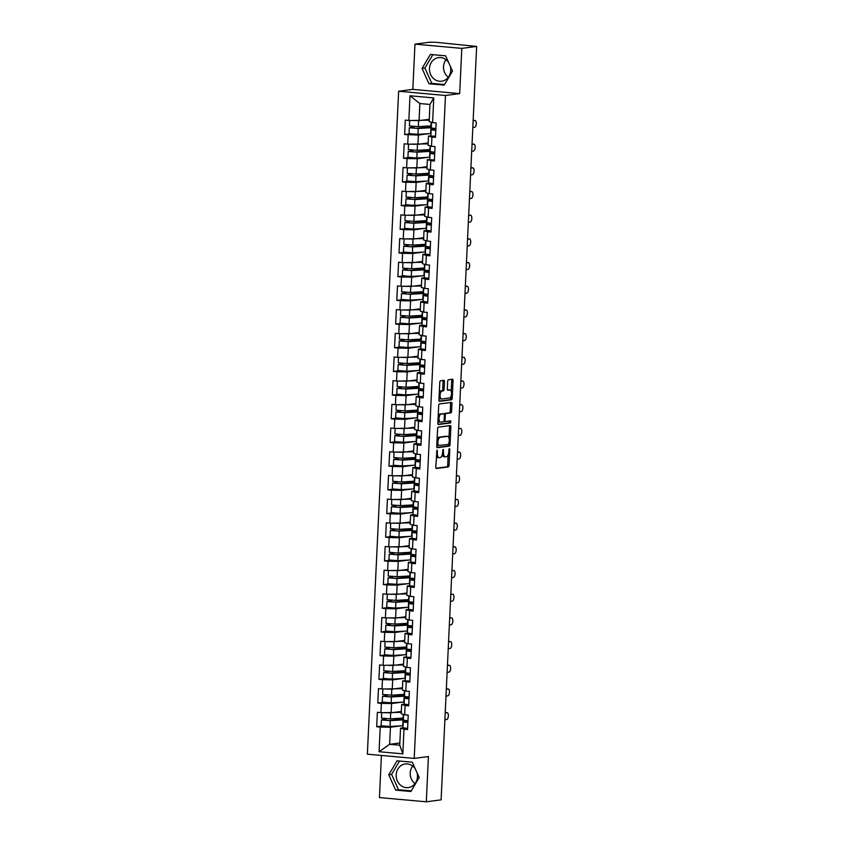 <?xml version="1.0" encoding="UTF-8"?>
<svg xmlns="http://www.w3.org/2000/svg" width="844" height="844" viewBox="0 0 844 844"><rect width="100%" height="100%" fill="white"/><g stroke="black" fill="none" stroke-linecap="round" stroke-linejoin="round"><path stroke-width="1.27" d="M437.034 450.147L435.778 467.08A1.498 0.654 95.2 0 0 436.306 468.494A1.498 0.654 95.2 0 0 436.369 468.483L448.322 466.922A1.498 0.654 95.2 0 0 449.061 465.35L449.799 449.514L449.388 448.533L448.871 449.63L448.776 451.688A4.79 2.099 95.2 0 1 446.434 456.731L445.432 456.857A4.79 2.099 95.2 0 1 445.231 456.868A4.79 2.099 95.2 0 1 443.533 452.373L443.216 449.335L442.604 452.489A4.79 2.099 95.2 0 1 440.251 457.543L439.26 457.67A4.79 2.099 95.2 0 1 439.049 457.67A4.79 2.099 95.2 0 1 437.361 453.175L437.034 450.147M448.312 77.3A11.9 10.645 82.6 0 1 443.543 66.613A11.9 10.645 82.6 0 1 446.012 59.692M448.554 62.403A11.9 10.645 -97.4 0 0 438.585 57.614A11.9 10.645 -97.4 0 0 429.469 68.459A11.9 10.645 -97.4 0 0 441.665 81.214A11.9 10.645 -97.4 0 0 450.78 70.379A11.9 10.645 -97.4 0 0 450.369 66.433M414.995 783.654A11.9 10.645 82.6 0 1 410.226 772.977A11.9 10.645 82.6 0 1 412.695 766.057M417.063 772.798A11.9 10.645 82.6 0 1 417.463 776.744A11.9 10.645 82.6 0 1 408.359 787.579A11.9 10.645 82.6 0 1 396.163 774.813A11.9 10.645 82.6 0 1 405.268 763.978A11.9 10.645 82.6 0 1 415.248 768.768M444.45 381.741A1.498 0.654 95.2 0 0 443.923 380.338A1.498 0.654 95.2 0 0 443.86 380.338L440.505 380.781A1.498 0.654 95.2 0 0 439.777 382.353L438.943 399.94A1.498 0.654 95.2 0 0 439.471 401.343A1.498 0.654 95.2 0 0 439.534 401.343L451.487 399.782A1.498 0.654 95.2 0 0 452.226 398.21L453.049 380.623A1.498 0.654 95.2 0 0 452.521 379.209A1.498 0.654 95.2 0 0 452.458 379.22L448.407 379.747A1.498 0.654 95.2 0 0 447.679 381.319L447.32 388.852A1.498 0.654 95.2 0 0 447.847 390.255A1.498 0.654 95.2 0 0 447.911 390.255L449.926 389.991A4.009 1.751 95.2 0 1 450.095 389.991A4.009 1.751 95.2 0 1 451.498 393.937A4.009 1.751 95.2 0 1 449.546 397.967L441.676 398.99A4.009 1.751 95.2 0 1 441.507 398.99A4.009 1.751 95.2 0 1 440.104 395.045A4.009 1.751 95.2 0 1 442.056 391.015L443.364 390.846A1.498 0.654 95.2 0 0 444.102 389.274L444.45 381.741L443.089 381.615A1.498 0.654 95.2 0 0 442.878 380.465M459.685 93.621L461.816 48.372L476.638 46.431L441.106 799.859L426.294 801.8L428.425 756.551L414.214 758.408L445.484 95.477L459.685 93.621L412.832 89.38L398.632 91.236L445.484 95.477M438.321 427.127A1.498 0.654 95.2 0 0 437.593 428.71L436.759 446.297A1.498 0.654 95.2 0 0 437.287 447.7A1.498 0.654 95.2 0 0 437.35 447.7L449.303 446.138A1.498 0.654 95.2 0 0 450.042 444.556L450.865 426.969A1.498 0.654 95.2 0 0 450.337 425.566A1.498 0.654 95.2 0 0 450.274 425.566L438.321 427.127M437.857 423.118L438.68 405.531A1.498 0.654 95.2 0 1 439.418 403.949L451.371 402.388A1.498 0.654 95.2 0 1 451.434 402.388A1.498 0.654 95.2 0 1 451.962 403.791L451.603 411.323A1.498 0.654 95.2 0 1 450.875 412.895L446.022 413.528A1.498 0.654 95.2 0 0 445.294 415.111L445.052 420.101A1.498 0.654 95.2 0 0 445.579 421.504A1.498 0.654 95.2 0 0 445.653 421.504L450.738 420.85L450.601 422.928L438.447 424.521A1.498 0.654 95.2 0 1 438.384 424.521A1.498 0.654 95.2 0 1 437.857 423.118M398.632 91.236L367.362 754.177L414.214 758.408M409.751 133.88L404.614 134.555L418.371 135.051L429.079 133.647M404.614 134.555L405.289 120.133L408.844 120.449L410.005 95.773L433.774 97.925L432.613 122.602L436.158 122.918L435.483 137.34L431.928 137.023L431.495 146.286L435.04 146.603L434.365 161.035L430.809 160.708L430.377 169.971L433.932 170.288L433.246 184.72L429.702 184.393L429.258 193.656L432.814 193.983L432.128 208.405L428.583 208.088L428.14 217.341L431.695 217.668L431.01 232.089L427.465 231.773L427.022 241.036L430.577 241.352L429.891 255.774L426.347 255.458L425.903 264.721L429.459 265.037L428.784 279.469L425.228 279.142L424.796 288.405L428.341 288.732L427.665 303.154L424.11 302.827L423.677 312.09L427.222 312.417L426.547 326.839L422.992 326.522L422.559 335.785L426.104 336.102L425.429 350.524L421.873 350.207L421.441 359.47L424.996 359.787L424.31 374.208L420.755 373.892L420.323 383.155L423.878 383.471L423.192 397.904L419.647 397.577L419.204 406.84L422.76 407.167L422.074 421.589L418.529 421.272L418.086 430.524L421.641 430.851L420.956 445.273L417.411 444.957L416.968 454.22L420.523 454.536L419.848 468.958L416.292 468.642L415.86 477.904L419.405 478.221L418.729 492.653L415.174 492.326L414.742 501.589L418.286 501.916L417.611 516.338L414.056 516.011L413.623 525.274L417.168 525.601L416.493 540.023L412.938 539.706L412.505 548.969L416.06 549.286L415.375 563.708L411.819 563.391L411.387 572.654L414.942 572.971L414.256 587.392L410.712 587.076L410.268 596.339L413.824 596.655L413.138 611.088L409.593 610.761L409.15 620.024L412.705 620.351L412.02 634.772L408.475 634.456L408.032 643.708L411.587 644.035L410.901 658.457L407.357 658.141L406.913 667.404L410.469 667.72L409.794 682.142L406.238 681.825L405.806 691.088L409.351 691.405L408.675 705.837L405.12 705.51L404.687 714.773L408.232 715.1L407.557 729.522L404.002 729.195L402.841 753.871L379.072 751.73L380.233 727.053L390.445 727.233L401.153 725.829M381.826 726.062L376.688 726.737L380.233 727.053M376.688 726.737L377.363 712.304L380.918 712.631L381.351 703.369L391.563 703.537L402.272 702.145M382.933 702.377L377.806 703.041L381.351 703.369M377.806 703.041L378.481 688.62L382.037 688.936L382.469 679.673L392.682 679.853L403.379 678.449M384.052 678.681L378.914 679.357L382.469 679.673M378.914 679.357L379.6 664.935L383.155 665.251L383.587 655.988L393.8 656.168L404.498 654.765M385.17 654.997L380.032 655.672L383.587 655.988M380.032 655.672L380.718 641.25L384.263 641.567L384.706 632.304L394.918 632.483L405.616 631.08M386.288 631.312L381.15 631.987L384.706 632.304M381.15 631.987L381.836 617.555L385.381 617.882L385.824 608.619L396.036 608.788L406.734 607.395M387.407 607.627L382.269 608.292L385.824 608.619M382.269 608.292L382.954 593.87L386.499 594.197L386.942 584.934L397.155 585.103L407.852 583.71M388.525 583.942L383.387 584.607L386.942 584.934M383.387 584.607L384.062 570.185L387.618 570.502L388.061 561.239L398.262 561.418L408.971 560.015M389.643 560.247L384.505 560.922L388.061 561.239M384.505 560.922L385.18 546.501L388.736 546.817L389.168 537.554L399.381 537.733L410.089 536.33M390.761 536.562L385.624 537.238L389.168 537.554M385.624 537.238L386.299 522.805L389.854 523.132L390.287 513.869L400.499 514.049L411.207 512.646M391.88 512.878L386.742 513.553L390.287 513.869M386.742 513.553L387.417 499.12L390.972 499.448L391.405 490.185L401.617 490.353L412.315 488.961M392.987 489.193L387.86 489.858L391.405 490.185M387.86 489.858L388.535 475.436L392.091 475.752L392.523 466.489L402.736 466.669L413.433 465.266M394.106 465.498L388.968 466.173L392.523 466.489M388.968 466.173L389.654 451.751L393.209 452.067L393.642 442.805L403.854 442.984L414.552 441.581M395.224 441.813L390.086 442.488L393.642 442.805M390.086 442.488L390.772 428.066L394.317 428.383L394.76 419.12L404.972 419.299L415.67 417.896M396.342 418.128L391.205 418.803L394.76 419.12M391.205 418.803L391.89 404.371L395.435 404.698L395.878 395.435L406.091 395.604L416.788 394.211M397.461 394.443L392.323 395.108L395.878 395.435M392.323 395.108L393.009 380.686L396.553 381.013L396.996 371.75L407.209 371.919L417.907 370.527M398.579 370.759L393.441 371.423L396.996 371.75M393.441 371.423L394.116 357.001L397.672 357.318L398.104 348.055L408.317 348.234L419.025 346.831M399.697 347.063L394.559 347.739L398.104 348.055M394.559 347.739L395.235 333.317L398.79 333.633L399.223 324.37L409.435 324.55L420.143 323.147M400.816 323.379L395.678 324.054L399.223 324.37M395.678 324.054L396.353 309.621L399.908 309.948L400.341 300.686L410.553 300.865L421.262 299.462M401.923 299.694L396.796 300.369L400.341 300.686M396.796 300.369L397.471 285.937L401.027 286.264L401.459 277.001L411.672 277.17L422.369 275.777M403.042 276.009L397.904 276.674L401.459 277.001M397.904 276.674L398.59 262.252L402.145 262.568L402.577 253.305L412.79 253.485L423.488 252.082M404.16 252.314L399.022 252.989L402.577 253.305M399.022 252.989L399.708 238.567L403.253 238.884L403.696 229.621L413.908 229.8L424.606 228.397M405.278 228.629L400.14 229.304L403.696 229.621M400.14 229.304L400.826 214.882L404.371 215.199L404.814 205.936L415.026 206.115L425.724 204.712M406.397 204.944L401.259 205.619L404.814 205.936M401.259 205.619L401.944 191.187L405.489 191.514L405.932 182.251L416.145 182.42L426.842 181.027M407.515 181.26L402.377 181.924L405.932 182.251M402.377 181.924L403.052 167.502L406.608 167.829L407.04 158.566L417.252 158.735L427.961 157.343M408.633 157.575L403.495 158.239L407.04 158.566M403.495 158.239L404.171 143.818L407.726 144.134L408.158 134.871M435.536 136.253L428.478 135.958L431.928 137.023M431.495 146.286L428.045 145.221L428.478 135.958M418.371 135.051L417.938 144.313L428.151 142.974M407.726 144.134L417.938 144.313M434.417 159.949L427.37 159.653L430.809 160.708M430.377 169.971L426.927 168.916L427.37 159.653M417.252 158.735L416.82 167.998L427.032 166.669M406.608 167.829L416.82 167.998M428.689 183.021L426.252 183.338L429.702 184.393M429.258 193.656L425.809 192.601L426.252 183.338M416.145 182.42L415.702 191.683L425.914 190.354M405.489 191.514L415.702 191.683M427.581 206.706L425.133 207.023L428.583 208.088M428.14 217.341L424.69 216.286L425.133 207.023M415.026 206.115L414.583 215.378L424.796 214.038M404.371 215.199L414.583 215.378M426.463 230.391L424.015 230.707L427.465 231.773M427.022 241.036L423.582 239.97L424.015 230.707M413.908 229.8L413.465 239.063L423.688 237.723M403.253 238.884L413.465 239.063M425.344 254.076L422.897 254.403L426.347 255.458M425.903 264.721L422.464 263.666L422.897 254.403M412.79 253.485L412.357 262.748L422.57 261.408M402.145 262.568L412.357 262.748M424.226 277.771L421.778 278.087L425.228 279.142M424.796 288.405L421.346 287.35L421.778 278.087M411.672 277.17L411.239 286.433L421.451 285.103M401.027 286.264L411.239 286.433M423.108 301.456L420.66 301.772L424.11 302.827M423.677 312.09L420.228 311.035L420.66 301.772M410.553 300.865L410.121 310.117L420.333 308.788M399.908 309.948L410.121 310.117M421.989 325.14L419.542 325.457L422.992 326.522M422.559 335.785L419.109 334.72L419.542 325.457M409.435 324.55L409.002 333.813L419.215 332.473M398.79 333.633L409.002 333.813M420.871 348.825L418.434 349.142L421.873 350.207M421.441 359.47L417.991 358.405L418.434 349.142M408.317 348.234L407.884 357.497L418.096 356.157M397.672 357.318L407.884 357.497M419.753 372.51L417.316 372.837L420.755 373.892M420.323 383.155L416.873 382.1L417.316 372.837M407.209 371.919L406.766 381.182L416.978 379.853M396.553 381.013L406.766 381.182M418.645 396.205L416.197 396.522L419.647 397.577M419.204 406.84L415.754 405.785L416.197 396.522M406.091 395.604L405.647 404.867L415.86 403.537M395.435 404.698L405.647 404.867M417.527 419.89L415.079 420.207L418.529 421.272M418.086 430.524L414.636 429.469L415.079 420.207M404.972 419.299L404.529 428.562L414.752 427.222M394.317 428.383L404.529 428.562M416.408 443.575L413.961 443.891L417.411 444.957M416.968 454.22L413.528 453.154L413.961 443.891M403.854 442.984L403.411 452.247L413.634 450.907M393.209 452.067L403.411 452.247M415.29 467.259L412.843 467.587L416.292 468.642M415.86 477.904L412.41 476.849L412.843 467.587M402.736 466.669L402.303 475.932L412.516 474.592M392.091 475.752L402.303 475.932M414.172 490.955L411.724 491.271L415.174 492.326M414.742 501.589L411.292 500.534L411.724 491.271M401.617 490.353L401.185 499.616L411.397 498.287M390.972 499.448L401.185 499.616M413.054 514.64L410.606 514.956L414.056 516.011M413.623 525.274L410.173 524.219L410.606 514.956M400.499 514.049L400.067 523.301L410.279 521.972M389.854 523.132L400.067 523.301M411.935 538.324L409.488 538.641L412.938 539.706M412.505 548.969L409.055 547.904L409.488 538.641M399.381 537.733L398.948 546.996L409.161 545.657M388.736 546.817L398.948 546.996M410.817 562.009L408.38 562.326L411.819 563.391M411.387 572.654L407.937 571.588L408.38 562.326M398.262 561.418L397.83 570.681L408.042 569.341M387.618 570.502L397.83 570.681M409.699 585.694L407.262 586.021L410.712 587.076M410.268 596.339L406.819 595.284L407.262 586.021M397.155 585.103L396.712 594.366L406.924 593.037M386.499 594.197L396.712 594.366M408.591 609.389L406.143 609.706L409.593 610.761M409.15 620.024L405.7 618.969L406.143 609.706M396.036 608.788L395.593 618.051L405.806 616.721M385.381 617.882L395.593 618.051M407.473 633.074L405.025 633.39L408.475 634.456M408.032 643.708L404.592 642.653L405.025 633.39M394.918 632.483L394.475 641.746L404.698 640.406M384.263 641.567L394.475 641.746M410.954 657.37L403.907 657.075L407.357 658.141M406.913 667.404L403.474 666.338L403.907 657.075M393.8 656.168L393.367 665.431L403.58 664.091M383.155 665.251L393.367 665.431M409.836 681.055L402.788 680.77L406.238 681.825M405.806 691.088L402.356 690.033L402.788 680.77M392.682 679.853L392.249 689.115L402.461 687.776M382.037 688.936L392.249 689.115M404.118 704.139L401.67 704.455L405.12 705.51M404.687 714.773L401.238 713.718L401.67 704.455M391.563 703.537L391.131 712.8L401.343 711.471M380.918 712.631L391.131 712.8M402.999 727.823L400.552 728.14L404.002 729.195M390.445 727.233L389.643 744.313L399.75 745.22L400.552 728.14M399.856 742.973L389.643 744.313L379.072 751.73M399.75 745.22L402.841 753.871M381.425 755.443L379.441 797.569L426.294 801.8M461.816 48.372L414.963 44.141L429.786 42.2L435.979 42.295L476.638 46.431M414.963 44.141L412.832 89.38M432.613 122.602L429.163 121.536L429.965 104.456L419.858 103.548L419.057 120.629L429.269 119.289M429.965 104.456L433.774 97.925M408.844 120.449L419.057 120.629M410.005 95.773L419.858 103.548M388.757 774.771L395.667 790.111L410.891 791.493L419.194 777.524L412.273 762.185L397.049 760.813L388.757 774.771L391.595 774.402L398.516 789.741L411.25 790.891M444.208 85.128L452.5 71.16L445.59 55.82L430.366 54.449L422.063 68.417L428.984 83.756L444.208 85.128M436.306 455.929A4.79 2.099 95.2 0 0 437.688 457.553A4.79 2.099 95.2 0 0 437.888 457.543M442.319 454.494A4.79 2.099 95.2 0 0 443.86 456.741A4.79 2.099 95.2 0 0 444.071 456.741M435.989 468.241L446.961 466.806A1.498 0.654 95.2 0 0 447.689 465.223L448.185 454.684M448.976 438.004L449.504 426.842A1.498 0.654 95.2 0 0 449.293 425.692M436.96 447.447L447.942 446.012A1.498 0.654 95.2 0 0 448.67 444.429L438.131 445.516L437.867 442.372A4.79 2.099 95.2 0 1 440.22 437.329L447.383 436.39A4.79 2.099 95.2 0 1 447.594 436.38A4.79 2.099 95.2 0 1 449.293 440.874L448.67 444.144M436.802 445.389L438.089 445.505M446.434 436.306A4.79 2.099 95.2 0 0 446.233 436.264A4.79 2.099 95.2 0 0 446.022 436.264L447.383 436.39M437.087 439.249A4.79 2.099 95.2 0 1 438.848 437.203L446.022 436.264M444.123 414.024A1.498 0.654 95.2 0 1 444.661 413.412L449.504 412.779A1.498 0.654 95.2 0 0 450.242 411.197L450.591 403.675A1.498 0.654 95.2 0 0 450.39 402.514M443.933 421.188A1.498 0.654 95.2 0 0 444.218 421.388A1.498 0.654 95.2 0 0 444.282 421.378L445.516 421.494M438.057 424.268L449.23 422.812L449.641 420.987M440.99 414.193A4.009 1.751 95.2 0 0 439.038 418.213A4.009 1.751 95.2 0 0 440.441 422.169A4.009 1.751 95.2 0 0 440.621 422.158L443.395 421.8A1.498 0.654 95.2 0 0 444.123 420.228L444.355 415.227A1.498 0.654 95.2 0 0 443.828 413.824A1.498 0.654 95.2 0 0 443.765 413.824L439.629 414.066A4.009 1.751 95.2 0 0 438.205 415.659M437.962 420.797A4.009 1.751 95.2 0 0 439.08 422.042A4.009 1.751 95.2 0 0 439.249 422.042M442.53 413.718A1.498 0.654 95.2 0 0 442.467 413.708A1.498 0.654 95.2 0 0 442.404 413.708L443.765 413.824M439.629 414.066L442.404 413.708M439.302 392.397A4.009 1.751 95.2 0 1 440.684 390.899L442.003 390.719A1.498 0.654 95.2 0 0 442.731 389.147L443.089 381.615M439.049 397.714A4.009 1.751 95.2 0 0 440.135 398.874A4.009 1.751 95.2 0 0 440.315 398.864M448.902 389.896A4.009 1.751 95.2 0 0 448.734 389.865A4.009 1.751 95.2 0 0 448.554 389.865L449.926 389.991M447.531 390.002L448.554 389.865M451.181 391.152L451.688 380.496A1.498 0.654 95.2 0 0 451.477 379.346M439.154 401.09L450.126 399.655A1.498 0.654 95.2 0 0 450.854 398.083L450.939 396.458M399.539 761.035L391.595 774.402M398.516 789.741L395.667 790.111M432.856 54.67L424.901 68.037L431.822 83.377L444.556 84.527M431.822 83.377L428.984 83.756M424.901 68.037L422.063 68.417M403.39 719.12L388.789 720.47L383.376 720.048L385.655 719.689L386.098 718.793M384.326 718.666L383.883 719.531L381.393 719.953L390.318 720.649L403.031 719.89A7.628 0.665 2.7 0 0 403.348 719.869M401.533 718.16L401.459 719.71M381.393 719.953L381.119 725.798L390.044 726.505L402.757 725.734A7.628 0.665 2.7 0 0 403.073 725.713M401.86 719.141L401.839 719.679M381.741 712.642L381.488 718.128L390.403 718.835L403.115 718.065A7.628 0.665 2.7 0 0 403.432 718.044M383.208 712.663L401.301 712.347M401.311 712.072L392.808 712.579M389.611 712.779L385.497 712.705M444.883 719.753L446.687 719.521A3.429 1.509 95.2 0 0 448.354 716.071A3.429 1.509 95.2 0 0 447.151 712.684A3.429 1.509 95.2 0 0 447.003 712.684L445.231 712.526A3.429 1.509 -84.8 0 1 445.379 712.515A3.429 1.509 -84.8 0 1 445.526 712.547M407.968 720.765L403.337 720.111L403.601 714.446M407.884 722.591L403.253 721.926L406.903 720.702M407.61 728.435L402.978 727.771L403.253 721.926M407.947 721.114L405.236 722.021L407.895 722.411M445.199 712.916L447.003 712.684M404.498 695.435L389.907 696.785L384.495 696.363L386.774 696.005L387.217 695.108M385.444 694.981L385.001 695.846L382.511 696.268L391.437 696.965L404.149 696.194A7.628 0.665 2.7 0 0 404.466 696.173M402.641 694.475L402.567 696.015M382.511 696.268L382.237 702.113L391.162 702.809L403.865 702.05A7.628 0.665 2.7 0 0 404.192 702.018M402.978 695.445L402.957 695.994M382.859 688.957L382.596 694.443L391.521 695.15L404.234 694.38A7.628 0.665 2.7 0 0 404.55 694.359M384.326 688.978L402.419 688.662M402.43 688.377L393.926 688.894M390.73 689.094L386.605 689.02M405.616 671.75L391.015 673.101L385.613 672.679L387.892 672.32L388.335 671.413M386.552 671.296L386.119 672.151L383.63 672.584L392.555 673.28L405.257 672.51A7.628 0.665 2.7 0 0 405.584 672.489M403.759 670.79L403.685 672.33M383.63 672.584L383.355 678.428L392.281 679.125L404.983 678.354A7.628 0.665 2.7 0 0 405.31 678.333M404.097 671.761L404.076 672.309M383.978 665.272L383.714 670.758L392.639 671.455L405.352 670.685A7.628 0.665 2.7 0 0 405.669 670.663M385.444 665.294L403.537 664.966M403.548 664.692L395.045 665.209M391.838 665.399L387.723 665.336M406.734 648.065L392.133 649.416L386.731 648.983L389.01 648.625L389.453 647.728M387.67 647.601L387.238 648.466L384.748 648.899L393.673 649.595L406.375 648.825A7.628 0.665 2.7 0 0 406.702 648.804M404.877 647.095L404.803 648.646M384.748 648.899L384.474 654.744L393.388 655.44L406.101 654.67A7.628 0.665 2.7 0 0 406.428 654.649M405.215 648.076L405.194 648.614M385.096 641.577L384.832 647.074L393.758 647.77L406.46 647A7.628 0.665 2.7 0 0 406.787 646.979M386.563 641.609L404.656 641.282M404.666 641.007L396.163 641.524M392.956 641.714L388.841 641.64M407.852 624.37L393.251 625.721L387.85 625.298L390.128 624.94L390.572 624.043M388.789 623.916L388.346 624.782L385.866 625.204L394.792 625.91L407.494 625.14A7.628 0.665 2.7 0 0 407.821 625.119M405.996 623.41L405.922 624.961M385.866 625.204L385.592 631.048L394.507 631.755L407.219 630.985A7.628 0.665 2.7 0 0 407.546 630.964M406.333 624.391L406.302 624.929M386.214 617.892L385.951 623.389L394.876 624.085L407.578 623.315A7.628 0.665 2.7 0 0 407.905 623.294M387.67 617.913L405.774 617.597M405.785 617.323L397.281 617.84M394.074 618.03L389.96 617.956M408.971 600.685L394.37 602.036L388.968 601.614L391.247 601.255L391.69 600.358M389.907 600.232L389.464 601.097L386.985 601.519L395.899 602.215L408.612 601.456A7.628 0.665 2.7 0 0 408.939 601.424M407.114 599.725L407.04 601.266M386.985 601.519L386.71 607.364L395.625 608.06L408.338 607.3A7.628 0.665 2.7 0 0 408.665 607.279M407.452 600.706L407.42 601.244M387.333 594.208L387.069 599.694L395.994 600.4L408.696 599.63A7.628 0.665 2.7 0 0 409.023 599.609M388.789 594.229L406.882 593.912M406.903 593.638L398.389 594.144M395.192 594.345L391.078 594.271M446.001 696.068L447.805 695.825A3.429 1.509 95.2 0 0 449.472 692.386A3.429 1.509 95.2 0 0 448.269 688.989A3.429 1.509 95.2 0 0 448.122 688.999L446.349 688.841A3.429 1.509 -84.8 0 1 446.497 688.831A3.429 1.509 -84.8 0 1 446.634 688.862M409.087 697.081L404.455 696.416L404.719 690.761M409.002 698.906L404.371 698.241L408.021 697.007M408.728 704.751L404.097 704.086L404.371 698.241M409.066 697.429L406.354 698.336L409.013 698.726M446.318 689.231L448.122 688.999M447.12 672.373L448.913 672.14A3.429 1.509 95.2 0 0 450.591 668.691A3.429 1.509 95.2 0 0 449.388 665.304A3.429 1.509 95.2 0 0 449.24 665.304L447.468 665.146A3.429 1.509 -84.8 0 1 447.615 665.146A3.429 1.509 -84.8 0 1 447.753 665.178M410.205 673.396L405.574 672.731L405.837 667.066M410.121 675.211L405.489 674.556L409.14 673.322M410.184 673.744L407.473 674.651L410.121 675.042M447.436 665.547L449.24 665.304M448.238 648.688L450.031 648.456A3.429 1.509 95.2 0 0 451.709 645.006A3.429 1.509 95.2 0 0 450.506 641.619A3.429 1.509 95.2 0 0 450.358 641.619L448.586 641.461A3.429 1.509 -84.8 0 1 448.734 641.461A3.429 1.509 -84.8 0 1 448.871 641.493M411.323 649.701L406.692 649.047L406.956 643.381M411.228 651.526L406.608 650.872L410.258 649.637M411.302 650.049L408.58 650.956L411.239 651.357M448.554 641.862L450.358 641.619M449.346 625.003L451.15 624.771A3.429 1.509 95.2 0 0 452.827 621.321A3.429 1.509 95.2 0 0 451.624 617.935A3.429 1.509 95.2 0 0 451.477 617.935L449.694 617.776A3.429 1.509 -84.8 0 1 449.841 617.776A3.429 1.509 -84.8 0 1 449.989 617.797M412.442 626.016L407.81 625.362L408.074 619.696M412.347 627.841L407.726 627.176L411.376 625.953M412.072 633.686L407.441 633.032L407.726 627.176M412.421 626.364L409.699 627.271L412.357 627.662M449.673 618.167L451.477 617.935M450.464 601.318L452.268 601.076A3.429 1.509 95.2 0 0 453.945 597.636A3.429 1.509 95.2 0 0 452.743 594.25A3.429 1.509 95.2 0 0 452.595 594.25L450.812 594.092A3.429 1.509 -84.8 0 1 450.96 594.081A3.429 1.509 -84.8 0 1 451.107 594.113M413.549 602.331L408.929 601.666L409.192 596.012M413.465 604.156L408.834 603.492L412.484 602.268M413.191 610.001L408.559 609.336L408.834 603.492M413.539 602.679L410.817 603.587L413.476 603.977M450.791 594.482L452.595 594.25M410.089 577.001L395.488 578.351L390.086 577.929L392.354 577.57L392.808 576.674M391.025 576.547L390.582 577.401L388.103 577.834L397.018 578.53L409.73 577.76A7.628 0.665 2.7 0 0 410.057 577.739M408.232 576.041L408.158 577.581M388.103 577.834L387.829 583.679L396.743 584.375L409.456 583.605A7.628 0.665 2.7 0 0 409.773 583.584M408.57 577.011L408.538 577.56M388.44 570.523L388.187 576.009L397.102 576.705L409.815 575.946A7.628 0.665 2.7 0 0 410.142 575.914M389.907 570.544L408 570.217M408.021 569.943L399.507 570.46M396.311 570.649L392.196 570.586M451.582 577.634L453.386 577.391A3.429 1.509 95.2 0 0 455.064 573.941A3.429 1.509 95.2 0 0 453.85 570.555A3.429 1.509 95.2 0 0 453.703 570.565L451.93 570.396A3.429 1.509 -84.8 0 1 452.078 570.396A3.429 1.509 -84.8 0 1 452.226 570.428M414.668 578.646L410.036 577.982L410.311 572.316M414.583 580.461L409.952 579.807L413.602 578.573M414.309 586.316L409.678 585.652L409.952 579.807M414.657 578.995L411.935 579.902L414.594 580.292M451.909 570.797L453.703 570.565M411.207 553.316L396.606 554.666L391.194 554.234L393.473 553.875L393.926 552.978M392.143 552.852L391.7 553.717L389.221 554.149L398.136 554.846L410.849 554.075A7.628 0.665 2.7 0 0 411.165 554.054M409.351 552.345L409.277 553.896M389.221 554.149L388.936 559.994L397.862 560.69L410.574 559.92A7.628 0.665 2.7 0 0 410.891 559.899M409.688 553.326L409.656 553.864M389.559 546.828L389.306 552.324L398.22 553.02L410.933 552.25A7.628 0.665 2.7 0 0 411.26 552.229M391.025 546.859L409.118 546.532M409.129 546.258L400.626 546.775M397.429 546.965L393.315 546.901M452.7 553.938L454.505 553.706A3.429 1.509 95.2 0 0 456.171 550.256A3.429 1.509 95.2 0 0 454.969 546.87A3.429 1.509 95.2 0 0 454.821 546.87L453.049 546.712A3.429 1.509 -84.8 0 1 453.196 546.712A3.429 1.509 -84.8 0 1 453.344 546.743M415.786 554.962L411.155 554.297L411.429 548.632M415.702 556.776L411.07 556.122L414.721 554.888M415.427 562.621L410.796 561.967L411.07 556.122M415.776 555.299L413.054 556.217L415.712 556.607M453.028 547.112L454.821 546.87M412.326 529.621L397.724 530.971L392.312 530.549L394.591 530.19L395.034 529.293M393.262 529.167L392.819 530.032L390.329 530.454L399.254 531.161L411.967 530.391A7.628 0.665 2.7 0 0 412.283 530.37M410.469 528.66L410.395 530.211M390.329 530.454L390.055 536.309L398.98 537.006L411.693 536.235A7.628 0.665 2.7 0 0 412.009 536.214M410.796 529.642L410.775 530.18M390.677 523.143L390.424 528.639L399.339 529.336L412.051 528.566A7.628 0.665 2.7 0 0 412.368 528.544M392.143 523.174L410.237 522.847M410.247 522.573L401.744 523.09M398.547 523.28L394.433 523.206M453.819 530.254L455.623 530.021A3.429 1.509 95.2 0 0 457.29 526.572A3.429 1.509 95.2 0 0 456.087 523.185A3.429 1.509 95.2 0 0 455.939 523.185L454.167 523.027A3.429 1.509 -84.8 0 1 454.315 523.027A3.429 1.509 -84.8 0 1 454.462 523.048M416.904 531.266L412.273 530.612L412.547 524.947M416.82 533.091L412.188 532.437L415.839 531.203M416.546 538.936L411.914 538.282L412.188 532.437M416.883 531.614L414.172 532.522L416.83 532.912M454.135 523.417L455.939 523.185M413.444 505.936L398.843 507.286L393.431 506.864L395.709 506.505L396.152 505.609M394.38 505.482L393.937 506.347L391.447 506.769L400.373 507.466L413.085 506.706A7.628 0.665 2.7 0 0 413.402 506.685M411.577 504.976L411.513 506.527M391.447 506.769L391.173 512.614L400.098 513.321L412.8 512.551A7.628 0.665 2.7 0 0 413.127 512.53M411.914 505.957L411.893 506.495M391.795 499.458L391.532 504.944L400.457 505.651L413.17 504.881A7.628 0.665 2.7 0 0 413.486 504.86M393.262 499.479L411.355 499.163M411.366 498.888L402.862 499.395M399.666 499.595L395.551 499.521M454.937 506.569L456.741 506.337A3.429 1.509 95.2 0 0 458.408 502.887A3.429 1.509 95.2 0 0 457.205 499.5A3.429 1.509 95.2 0 0 457.058 499.5L455.285 499.342A3.429 1.509 -84.8 0 1 455.433 499.332A3.429 1.509 -84.8 0 1 455.581 499.363M418.023 507.582L413.391 506.927L413.655 501.262M417.938 509.407L413.307 508.742L416.957 507.518M417.664 515.251L413.032 514.587L413.307 508.742M418.002 507.93L415.29 508.837L417.949 509.227M455.254 499.732L457.058 499.5M414.552 482.251L399.961 483.601L394.549 483.179L396.828 482.821L397.271 481.924M395.498 481.797L395.055 482.662L392.565 483.084L401.491 483.781L414.193 483.011A7.628 0.665 2.7 0 0 414.52 482.99M412.695 481.291L412.621 482.831M392.565 483.084L392.291 488.929L401.216 489.625L413.919 488.866A7.628 0.665 2.7 0 0 414.246 488.834M413.032 482.262L413.011 482.81M392.914 475.773L392.65 481.259L401.575 481.966L414.288 481.196A7.628 0.665 2.7 0 0 414.604 481.175M394.38 475.794L412.473 475.478M412.484 475.193L403.981 475.71M400.773 475.911L396.659 475.837M456.055 482.884L457.849 482.641A3.429 1.509 95.2 0 0 459.526 479.202A3.429 1.509 95.2 0 0 458.324 475.805A3.429 1.509 95.2 0 0 458.176 475.816L456.404 475.657A3.429 1.509 -84.8 0 1 456.551 475.647A3.429 1.509 -84.8 0 1 456.688 475.678M419.141 483.897L414.509 483.232L414.773 477.577M419.057 485.722L414.425 485.057L418.075 483.823M418.782 491.567L414.151 490.902L414.425 485.057M419.12 484.245L416.408 485.152L419.057 485.543M456.372 476.048L458.176 475.816M415.67 458.566L401.069 459.917L395.667 459.495L397.946 459.136L398.389 458.229M396.606 458.113L396.174 458.967L393.684 459.4L402.609 460.096L415.311 459.326A7.628 0.665 2.7 0 0 415.638 459.305M413.813 457.606L413.739 459.147M393.684 459.4L393.409 465.244L402.335 465.941L415.037 465.171A7.628 0.665 2.7 0 0 415.364 465.149M414.151 458.577L414.13 459.125M394.032 452.089L393.768 457.575L402.693 458.271L415.396 457.501A7.628 0.665 2.7 0 0 415.723 457.48M395.498 452.11L413.592 451.783M413.602 451.508L405.099 452.025M401.892 452.215L397.777 452.152M457.174 459.189L458.967 458.957A3.429 1.509 95.2 0 0 460.645 455.507A3.429 1.509 95.2 0 0 459.442 452.12A3.429 1.509 95.2 0 0 459.294 452.12L457.522 451.962A3.429 1.509 -84.8 0 1 457.67 451.962A3.429 1.509 -84.8 0 1 457.807 451.994M420.259 460.212L415.628 459.547L415.892 453.882M420.175 462.027L415.543 461.373L419.194 460.138M419.89 467.871L415.269 467.217L415.543 461.373M420.238 460.56L417.527 461.468L420.175 461.858M457.49 452.363L459.294 452.12M416.788 434.882L402.187 436.232L396.786 435.799L399.064 435.441L399.507 434.544M397.724 434.417L397.281 435.282L394.802 435.715L403.727 436.411L416.43 435.641A7.628 0.665 2.7 0 0 416.757 435.62M414.931 433.911L414.858 435.462M394.802 435.715L394.528 441.56L403.443 442.256L416.155 441.486A7.628 0.665 2.7 0 0 416.482 441.465M415.269 434.892L415.248 435.43M395.15 428.393L394.887 433.89L403.812 434.586L416.514 433.816A7.628 0.665 2.7 0 0 416.841 433.795M396.606 428.425L414.71 428.098M414.721 427.824L406.217 428.341M403.01 428.53L398.896 428.457M458.281 435.504L460.086 435.272A3.429 1.509 95.2 0 0 461.763 431.822A3.429 1.509 95.2 0 0 460.56 428.435A3.429 1.509 95.2 0 0 460.413 428.435L458.63 428.277A3.429 1.509 -84.8 0 1 458.777 428.277A3.429 1.509 -84.8 0 1 458.925 428.309M421.378 436.517L416.746 435.863L417.01 430.197M421.283 438.342L416.662 437.688L420.312 436.453M421.008 444.187L416.377 443.533L416.662 437.688M421.356 436.865L418.635 437.772L421.293 438.173M458.608 428.678L460.413 428.435M417.907 411.186L403.305 412.537L397.904 412.115L400.183 411.756L400.626 410.859M398.843 410.733L398.4 411.598L395.92 412.02L404.835 412.727L417.548 411.956A7.628 0.665 2.7 0 0 417.875 411.935M416.05 410.226L415.976 411.777M395.92 412.02L395.646 417.864L404.561 418.571L417.274 417.801A7.628 0.665 2.7 0 0 417.601 417.78M416.387 411.207L416.356 411.745M396.269 404.709L396.005 410.205L404.93 410.901L417.632 410.131A7.628 0.665 2.7 0 0 417.959 410.11M397.724 404.73L415.818 404.413M415.839 404.139L407.325 404.656M404.128 404.846L400.014 404.772M459.4 411.819L461.204 411.587A3.429 1.509 95.2 0 0 462.881 408.137A3.429 1.509 95.2 0 0 461.679 404.751A3.429 1.509 95.2 0 0 461.531 404.751L459.748 404.592A3.429 1.509 -84.8 0 1 459.896 404.592A3.429 1.509 -84.8 0 1 460.043 404.614M422.485 412.832L417.864 412.178L418.128 406.513M422.401 414.657L417.769 413.993L421.42 412.769M422.127 420.502L417.495 419.848L417.769 413.993M422.475 413.18L419.753 414.087L422.411 414.478M459.727 404.983L461.531 404.751M419.025 387.501L404.424 388.852L399.022 388.43L401.301 388.071L401.744 387.174M399.961 387.048L399.518 387.913L397.039 388.335L405.953 389.031L418.666 388.272A7.628 0.665 2.7 0 0 418.993 388.24M417.168 386.541L417.094 388.082M397.039 388.335L396.764 394.18L405.679 394.876L418.392 394.116A7.628 0.665 2.7 0 0 418.708 394.095M417.506 387.523L417.474 388.061M397.376 381.024L397.123 386.51L406.038 387.217L418.751 386.447A7.628 0.665 2.7 0 0 419.078 386.425M398.843 381.045L416.936 380.728M416.957 380.454L408.443 380.961M405.247 381.161L401.132 381.087M460.518 388.134L462.322 387.892A3.429 1.509 95.2 0 0 464 384.453A3.429 1.509 95.2 0 0 462.797 381.066A3.429 1.509 95.2 0 0 462.649 381.066L460.866 380.908A3.429 1.509 -84.8 0 1 461.014 380.897A3.429 1.509 -84.8 0 1 461.162 380.929M423.604 389.147L418.983 388.483L419.246 382.828M423.519 390.972L418.888 390.308L422.538 389.084M423.245 396.817L418.613 396.152L418.888 390.308M423.593 389.495L420.871 390.403L423.53 390.793M460.845 381.298L462.649 381.066M420.143 363.817L405.542 365.167L400.13 364.745L402.409 364.386L402.862 363.49M401.079 363.363L400.636 364.218L398.157 364.65L407.072 365.346L419.784 364.576A7.628 0.665 2.7 0 0 420.101 364.555M418.286 362.857L418.213 364.397M398.157 364.65L397.883 370.495L406.797 371.191L419.51 370.421A7.628 0.665 2.7 0 0 419.827 370.4M418.624 363.827L418.592 364.376M398.495 357.339L398.241 362.825L407.156 363.521L419.869 362.762A7.628 0.665 2.7 0 0 420.196 362.73M399.961 357.36L418.054 357.033M418.065 356.759L409.562 357.276M406.365 357.466L402.25 357.402M461.636 364.45L463.44 364.207A3.429 1.509 95.2 0 0 465.107 360.757A3.429 1.509 95.2 0 0 463.905 357.371A3.429 1.509 95.2 0 0 463.757 357.381L461.984 357.212A3.429 1.509 -84.8 0 1 462.132 357.212A3.429 1.509 -84.8 0 1 462.28 357.244M424.722 365.463L420.09 364.798L420.365 359.133M424.637 367.277L420.006 366.623L423.656 365.389M424.363 373.132L419.732 372.468L420.006 366.623M424.711 365.811L421.989 366.718L424.648 367.108M461.963 357.613L463.757 357.381M421.262 340.132L406.66 341.482L401.248 341.05L403.527 340.691L403.97 339.794M402.198 339.668L401.755 340.533L399.275 340.965L408.19 341.662L420.903 340.892A7.628 0.665 2.7 0 0 421.219 340.87M419.405 339.161L419.331 340.712M399.275 340.965L398.99 346.81L407.916 347.506L420.628 346.736A7.628 0.665 2.7 0 0 420.945 346.715M419.732 340.143L419.711 340.681M399.613 333.644L399.36 339.14L408.274 339.837L420.987 339.066A7.628 0.665 2.7 0 0 421.314 339.045M401.079 333.675L419.173 333.348M419.183 333.074L410.68 333.591M407.483 333.781L403.369 333.718M462.755 340.754L464.559 340.522A3.429 1.509 95.2 0 0 466.226 337.072A3.429 1.509 95.2 0 0 465.023 333.686A3.429 1.509 95.2 0 0 464.875 333.686L463.103 333.528A3.429 1.509 -84.8 0 1 463.25 333.528A3.429 1.509 -84.8 0 1 463.398 333.559M425.84 341.778L421.209 341.113L421.483 335.448M425.756 343.592L421.124 342.938L424.775 341.704M425.481 349.437L420.85 348.783L421.124 342.938M425.83 342.115L423.108 343.033L425.766 343.424M463.082 333.929L464.875 333.686M422.38 316.437L407.779 317.787L402.366 317.365L404.645 317.006L405.088 316.11M403.316 315.983L402.873 316.848L400.383 317.27L409.308 317.977L422.021 317.207A7.628 0.665 2.7 0 0 422.338 317.186M420.512 315.477L420.449 317.027M400.383 317.27L400.109 323.125L409.034 323.822L421.736 323.052A7.628 0.665 2.7 0 0 422.063 323.03M420.85 316.458L420.829 316.996M400.731 309.959L400.478 315.456L409.393 316.152L422.106 315.382A7.628 0.665 2.7 0 0 422.422 315.361M402.198 309.991L420.291 309.664M420.301 309.389L411.798 309.906M408.601 310.096L404.487 310.022M463.873 317.07L465.677 316.838A3.429 1.509 95.2 0 0 467.344 313.388A3.429 1.509 95.2 0 0 466.141 310.001A3.429 1.509 95.2 0 0 465.993 310.001L464.221 309.843A3.429 1.509 -84.8 0 1 464.369 309.843A3.429 1.509 -84.8 0 1 464.517 309.864M426.958 318.082L422.327 317.428L422.591 311.763M426.874 319.908L422.243 319.254L425.893 318.019M426.6 325.752L421.968 325.098L422.243 319.254M426.937 318.431L424.226 319.338L426.885 319.728M464.189 310.233L465.993 310.001M423.488 292.752L408.897 294.102L403.485 293.68L405.764 293.322L406.207 292.425M404.434 292.298L403.991 293.163L401.501 293.585L410.427 294.282L423.139 293.522A7.628 0.665 2.7 0 0 423.456 293.501M421.631 291.792L421.557 293.343M401.501 293.585L401.227 299.43L410.152 300.137L422.855 299.367A7.628 0.665 2.7 0 0 423.182 299.346M421.968 292.773L421.947 293.311M401.849 286.274L401.586 291.76L410.511 292.467L423.224 291.697A7.628 0.665 2.7 0 0 423.54 291.676M403.316 286.295L421.409 285.979M421.42 285.705L412.916 286.211M409.72 286.411L405.595 286.338M464.991 293.385L466.795 293.153A3.429 1.509 95.2 0 0 468.462 289.703A3.429 1.509 95.2 0 0 467.259 286.316A3.429 1.509 95.2 0 0 467.112 286.316L465.339 286.158A3.429 1.509 -84.8 0 1 465.487 286.148A3.429 1.509 -84.8 0 1 465.624 286.179M428.077 294.398L423.445 293.744L423.709 288.078M427.992 296.223L423.361 295.558L427.011 294.334M427.718 302.068L423.087 301.403L423.361 295.558M428.056 294.746L425.344 295.653L427.992 296.044M465.308 286.549L467.112 286.316M424.606 269.067L410.005 270.418L404.603 269.996L406.882 269.637L407.325 268.74M405.542 268.614L405.109 269.479L402.62 269.901L411.545 270.597L424.247 269.827A7.628 0.665 2.7 0 0 424.574 269.806M422.749 268.107L422.675 269.647M402.62 269.901L402.345 275.745L411.271 276.442L423.973 275.682A7.628 0.665 2.7 0 0 424.3 275.65M423.087 269.078L423.066 269.626M402.968 262.589L402.704 268.075L411.629 268.782L424.342 268.012A7.628 0.665 2.7 0 0 424.659 267.991M404.434 262.611L422.527 262.294M422.538 262.009L414.035 262.526M410.828 262.727L406.713 262.653M466.11 269.7L467.903 269.458A3.429 1.509 95.2 0 0 469.58 266.018A3.429 1.509 95.2 0 0 468.378 262.621A3.429 1.509 95.2 0 0 468.23 262.632L466.458 262.473A3.429 1.509 -84.8 0 1 466.605 262.463A3.429 1.509 -84.8 0 1 466.743 262.495M429.195 270.713L424.564 270.048L424.827 264.394M429.111 272.538L424.479 271.873L428.13 270.639M428.826 278.383L424.205 277.718L424.479 271.873M429.174 271.061L426.463 271.968L429.111 272.359M466.426 262.864L468.23 262.632M425.724 245.382L411.123 246.733L405.721 246.311L408 245.952L408.443 245.045M406.66 244.929L406.228 245.783L403.738 246.216L412.663 246.912L425.365 246.142A7.628 0.665 2.7 0 0 425.692 246.121M423.867 244.422L423.793 245.963M403.738 246.216L403.464 252.061L412.378 252.757L425.091 251.987A7.628 0.665 2.7 0 0 425.418 251.966M424.205 245.393L424.184 245.942M404.086 238.905L403.822 244.391L412.748 245.087L425.45 244.317A7.628 0.665 2.7 0 0 425.777 244.296M405.553 238.926L423.646 238.599M423.656 238.325L415.153 238.841M411.946 239.031L407.831 238.968M467.228 246.005L469.021 245.773A3.429 1.509 95.2 0 0 470.699 242.323A3.429 1.509 95.2 0 0 469.496 238.936A3.429 1.509 95.2 0 0 469.348 238.936L467.576 238.778A3.429 1.509 -84.8 0 1 467.724 238.778A3.429 1.509 -84.8 0 1 467.861 238.81M430.313 247.028L425.682 246.364L425.946 240.698M430.218 248.843L425.598 248.189L429.248 246.954M429.944 254.688L425.323 254.033L425.598 248.189M430.292 247.376L427.57 248.284L430.229 248.674M467.544 239.179L469.348 238.936M426.842 221.698L412.241 223.048L406.84 222.616L409.118 222.257L409.562 221.36M407.779 221.233L407.336 222.099L404.856 222.531L413.771 223.227L426.484 222.457A7.628 0.665 2.7 0 0 426.811 222.436M424.986 220.727L424.912 222.278M404.856 222.531L404.582 228.376L413.497 229.072L426.209 228.302A7.628 0.665 2.7 0 0 426.536 228.281M425.323 221.708L425.292 222.246M405.204 215.209L404.941 220.706L413.866 221.402L426.568 220.632A7.628 0.665 2.7 0 0 426.895 220.611M406.66 215.241L424.764 214.914M424.775 214.64L416.271 215.157M413.064 215.347L408.95 215.273M468.336 222.32L470.14 222.088A3.429 1.509 95.2 0 0 471.817 218.638A3.429 1.509 95.2 0 0 470.614 215.252A3.429 1.509 95.2 0 0 470.467 215.252L468.684 215.093A3.429 1.509 -84.8 0 1 468.831 215.093A3.429 1.509 -84.8 0 1 468.979 215.125M431.432 223.333L426.8 222.679L427.064 217.013M431.337 225.158L426.716 224.504L430.366 223.27M431.062 231.003L426.431 230.349L426.716 224.504M431.411 223.681L428.689 224.588L431.347 224.989M468.663 215.494L470.467 215.252M427.961 198.002L413.36 199.353L407.958 198.931L410.237 198.572L410.68 197.675M408.897 197.549L408.454 198.414L405.975 198.836L414.889 199.543L427.602 198.773A7.628 0.665 2.7 0 0 427.929 198.751M426.104 197.042L426.03 198.593M405.975 198.836L405.7 204.681L414.615 205.387L427.328 204.617A7.628 0.665 2.7 0 0 427.655 204.596M426.442 198.023L426.41 198.562M406.312 191.525L406.059 197.021L414.984 197.718L427.686 196.947A7.628 0.665 2.7 0 0 428.013 196.926M407.779 191.546L425.872 191.229M425.893 190.955L417.379 191.472M414.182 191.662L410.068 191.588M469.454 198.635L471.258 198.403A3.429 1.509 95.2 0 0 472.935 194.953A3.429 1.509 95.2 0 0 471.733 191.567A3.429 1.509 95.2 0 0 471.585 191.567L469.802 191.409A3.429 1.509 -84.8 0 1 469.95 191.409A3.429 1.509 -84.8 0 1 470.097 191.43M432.539 199.648L427.919 198.994L428.182 193.329M432.455 201.473L427.824 200.809L431.474 199.585M432.181 207.318L427.549 206.664L427.824 200.809M432.529 199.996L429.807 200.904L432.466 201.294M469.781 191.799L471.585 191.567M429.079 174.318L414.478 175.668L409.076 175.246L411.344 174.887L411.798 173.991M410.015 173.864L409.572 174.729L407.093 175.151L416.008 175.847L428.72 175.088A7.628 0.665 2.7 0 0 429.047 175.056M427.222 173.358L427.148 174.898M407.093 175.151L406.819 180.996L415.733 181.692L428.446 180.932A7.628 0.665 2.7 0 0 428.763 180.911M427.56 174.339L427.528 174.877M407.43 167.84L407.177 173.326L416.092 174.033L428.805 173.263A7.628 0.665 2.7 0 0 429.132 173.242M408.897 167.861L426.99 167.545M427.011 167.27L418.497 167.777M415.301 167.977L411.186 167.903M470.572 174.951L472.376 174.708A3.429 1.509 95.2 0 0 474.054 171.269A3.429 1.509 95.2 0 0 472.84 167.882A3.429 1.509 95.2 0 0 472.693 167.882L470.92 167.724A3.429 1.509 -84.8 0 1 471.068 167.713A3.429 1.509 -84.8 0 1 471.216 167.745M433.658 175.963L429.026 175.299L429.301 169.644M433.573 177.789L428.942 177.124L432.592 175.9M433.299 183.633L428.668 182.969L428.942 177.124M433.647 176.312L430.925 177.219L433.584 177.609M470.899 168.114L472.693 167.882M430.197 150.633L415.596 151.983L410.184 151.561L412.463 151.203L412.906 150.306M411.133 150.179L410.69 151.034L408.211 151.466L417.126 152.163L429.839 151.392A7.628 0.665 2.7 0 0 430.155 151.371M428.341 149.673L428.267 151.213M408.211 151.466L407.926 157.311L416.852 158.007L429.564 157.237A7.628 0.665 2.7 0 0 429.881 157.216M428.678 150.643L428.647 151.192M408.549 144.155L408.296 149.641L417.21 150.337L429.923 149.578A7.628 0.665 2.7 0 0 430.25 149.546M410.015 144.176L428.108 143.849M428.119 143.575L419.616 144.092M416.419 144.282L412.305 144.218M471.69 151.266L473.495 151.023A3.429 1.509 95.2 0 0 475.161 147.573A3.429 1.509 95.2 0 0 473.959 144.187A3.429 1.509 95.2 0 0 473.811 144.197L472.039 144.029A3.429 1.509 -84.8 0 1 472.186 144.029A3.429 1.509 -84.8 0 1 472.334 144.06M434.776 152.279L430.145 151.614L430.419 145.949M434.692 154.093L430.06 153.439L433.711 152.205M434.765 152.627L432.044 153.534L434.702 153.924M472.018 144.429L473.811 144.197M431.316 126.948L416.714 128.299L411.302 127.866L413.581 127.507L414.024 126.611M412.252 126.484L411.809 127.349L409.319 127.782L418.244 128.478L430.957 127.708A7.628 0.665 2.7 0 0 431.273 127.687M429.459 125.978L429.385 127.528M409.319 127.782L409.045 133.626L417.97 134.323L430.683 133.552A7.628 0.665 2.7 0 0 430.999 133.531M429.786 126.959L429.765 127.497M409.667 120.46L409.414 125.956L418.329 126.653L431.041 125.883A7.628 0.665 2.7 0 0 431.358 125.861M411.133 120.492L429.227 120.165M429.237 119.89L420.734 120.407M417.537 120.597L413.423 120.534M472.809 127.571L474.613 127.338A3.429 1.509 95.2 0 0 476.28 123.889A3.429 1.509 95.2 0 0 475.077 120.502A3.429 1.509 95.2 0 0 474.929 120.502L473.157 120.344A3.429 1.509 -84.8 0 1 473.305 120.344A3.429 1.509 -84.8 0 1 473.452 120.375M435.894 128.594L431.263 127.929L431.537 122.264M435.81 130.409L431.178 129.754L434.829 128.52M435.873 128.932L433.162 129.849L435.82 130.24M473.125 120.745L474.929 120.502M436.443 453.091L437.361 453.175M442.72 450.242L443.627 450.316M442.615 452.289L443.533 452.373M448.892 449.43L449.799 449.514M447.689 465.223L449.061 465.35M446.961 466.806L448.322 466.922M436.548 451.044L437.456 451.129M449.504 426.842L450.865 426.969M448.67 444.429L450.042 444.556M447.942 446.012L449.303 446.138M436.844 444.45L437.762 444.535M438.848 437.203L440.22 437.329M436.949 442.288L437.867 442.372M450.591 403.675L451.962 403.791M450.242 411.197L451.603 411.323M449.504 412.779L450.875 412.895M444.661 413.412L446.022 413.528M444.366 415.026L445.294 415.111M444.134 420.017L445.052 420.101M449.23 422.812L450.601 422.928M442.731 389.147L444.102 389.274M442.003 390.719L443.364 390.846M440.684 390.899L442.056 391.015M451.688 380.496L453.049 380.623M450.854 398.083L452.226 398.21M450.126 399.655L451.487 399.782M385.655 719.689L383.883 719.531M390.318 720.649L390.044 726.505M403.031 719.89L402.757 725.734M390.677 712.99L390.403 718.835M403.284 714.351L403.115 718.065M386.774 696.005L385.001 695.846M391.437 696.965L391.162 702.809M404.149 696.194L403.865 702.05M391.795 689.295L391.521 695.15M404.403 690.656L404.234 694.38M387.892 672.32L386.119 672.151M392.555 673.28L392.281 679.125M405.257 672.51L404.983 678.354M392.914 665.61L392.639 671.455M405.521 666.971L405.352 670.685M389.01 648.625L387.238 648.466M393.673 649.595L393.388 655.44M406.375 648.825L406.101 654.67M394.032 641.925L393.758 647.77M406.639 643.286L406.46 647M390.128 624.94L388.346 624.782M394.792 625.91L394.507 631.755M407.494 625.14L407.219 630.985M395.15 618.241L394.876 624.085M407.757 619.601L407.578 623.315M391.247 601.255L389.464 601.097M395.899 602.215L395.625 608.06M408.612 601.456L408.338 607.3M396.269 594.556L395.994 600.4M408.876 595.906L408.696 599.63M392.354 577.57L390.582 577.401M397.018 578.53L396.743 584.375M409.73 577.76L409.456 583.605M397.387 570.861L397.102 576.705M409.994 572.221L409.815 575.946M393.473 553.875L391.7 553.717M398.136 554.846L397.862 560.69M410.849 554.075L410.574 559.92M398.495 547.176L398.22 553.02M411.112 548.537L410.933 552.25M394.591 530.19L392.819 530.032M399.254 531.161L398.98 537.006M411.967 530.391L411.693 536.235M399.613 523.491L399.339 529.336M412.22 524.852L412.051 528.566M395.709 506.505L393.937 506.347M400.373 507.466L400.098 513.321M413.085 506.706L412.8 512.551M400.731 499.806L400.457 505.651M413.338 501.167L413.17 504.881M396.828 482.821L395.055 482.662M401.491 483.781L401.216 489.625M414.193 483.011L413.919 488.866M401.849 476.111L401.575 481.966M414.457 477.472L414.288 481.196M397.946 459.136L396.174 458.967M402.609 460.096L402.335 465.941M415.311 459.326L415.037 465.171M402.968 452.426L402.693 458.271M415.575 453.787L415.396 457.501M399.064 435.441L397.281 435.282M403.727 436.411L403.443 442.256M416.43 435.641L416.155 441.486M404.086 428.741L403.812 434.586M416.693 430.102L416.514 433.816M400.183 411.756L398.4 411.598M404.835 412.727L404.561 418.571M417.548 411.956L417.274 417.801M405.204 405.057L404.93 410.901M417.812 406.418L417.632 410.131M401.301 388.071L399.518 387.913M405.953 389.031L405.679 394.876M418.666 388.272L418.392 394.116M406.323 381.372L406.038 387.217M418.93 382.722L418.751 386.447M402.409 364.386L400.636 364.218M407.072 365.346L406.797 371.191M419.784 364.576L419.51 370.421M407.43 357.677L407.156 363.521M420.048 359.038L419.869 362.762M403.527 340.691L401.755 340.533M408.19 341.662L407.916 347.506M420.903 340.892L420.628 346.736M408.549 333.992L408.274 339.837M421.167 335.353L420.987 339.066M404.645 317.006L402.873 316.848M409.308 317.977L409.034 323.822M422.021 317.207L421.736 323.052M409.667 310.307L409.393 316.152M422.274 311.668L422.106 315.382M405.764 293.322L403.991 293.163M410.427 294.282L410.152 300.137M423.139 293.522L422.855 299.367M410.785 286.622L410.511 292.467M423.393 287.983L423.224 291.697M406.882 269.637L405.109 269.479M411.545 270.597L411.271 276.442M424.247 269.827L423.973 275.682M411.904 262.927L411.629 268.782M424.511 264.288L424.342 268.012M408 245.952L406.228 245.783M412.663 246.912L412.378 252.757M425.365 246.142L425.091 251.987M413.022 239.242L412.748 245.087M425.629 240.603L425.45 244.317M409.118 222.257L407.336 222.099M413.771 223.227L413.497 229.072M426.484 222.457L426.209 228.302M414.14 215.558L413.866 221.402M426.748 216.919L426.568 220.632M410.237 198.572L408.454 198.414M414.889 199.543L414.615 205.387M427.602 198.773L427.328 204.617M415.259 191.873L414.984 197.718M427.866 193.234L427.686 196.947M411.344 174.887L409.572 174.729M416.008 175.847L415.733 181.692M428.72 175.088L428.446 180.932M416.377 168.188L416.092 174.033M428.984 169.538L428.805 173.263M412.463 151.203L410.69 151.034M417.126 152.163L416.852 158.007M429.839 151.392L429.564 157.237M417.485 144.493L417.21 150.337M430.102 145.854L429.923 149.578M413.581 127.507L411.809 127.349M418.244 128.478L417.97 134.323M430.957 127.708L430.683 133.552M418.603 120.808L418.329 126.653M431.21 122.169L431.041 125.883M437.688 457.553L439.049 457.67M443.86 456.741L445.231 456.868M436.802 445.4L438.131 445.516M446.233 436.264L447.594 436.38M444.218 421.388L445.579 421.504M439.08 422.042L440.441 422.169M442.467 413.708L443.828 413.824M440.135 398.874L441.507 398.99M448.734 389.865L450.095 389.991M404.709 720.481L404.666 721.42M447.151 712.684L445.379 712.515M405.827 696.785L405.785 697.735M406.945 673.101L406.903 674.05M408.063 649.416L408.021 650.365M409.182 625.731L409.129 626.67M410.3 602.036L410.247 602.985M448.269 688.989L446.497 688.831M449.388 665.304L447.615 665.146M405.215 680.401L405.489 674.556M450.506 641.619L448.734 641.461M406.333 656.716L406.608 650.872M451.624 617.935L449.841 617.776M452.743 594.25L450.96 594.081M411.408 578.351L411.366 579.3M453.85 570.555L452.078 570.396M412.526 554.666L412.484 555.616M454.969 546.87L453.196 546.712M413.644 530.981L413.602 531.92M456.087 523.185L454.315 523.027M414.763 507.297L414.721 508.236M457.205 499.5L455.433 499.332M415.881 483.601L415.839 484.551M458.324 475.805L456.551 475.647M416.999 459.917L416.957 460.866M459.442 452.12L457.67 451.962M418.118 436.232L418.065 437.181M460.56 428.435L458.777 428.277M419.236 412.547L419.183 413.486M461.679 404.751L459.896 404.592M420.344 388.852L420.301 389.801M462.797 381.066L461.014 380.897M421.462 365.167L421.42 366.117M463.905 357.371L462.132 357.212M422.58 341.482L422.538 342.432M465.023 333.686L463.25 333.528M423.699 317.798L423.656 318.737M466.141 310.001L464.369 309.843M424.817 294.113L424.775 295.052M467.259 286.316L465.487 286.148M425.935 270.418L425.893 271.367M468.378 262.621L466.605 262.463M427.053 246.733L427.011 247.682M469.496 238.936L467.724 238.778M428.172 223.048L428.119 223.998M470.614 215.252L468.831 215.093M429.29 199.363L429.237 200.302M471.733 191.567L469.95 191.409M430.398 175.668L430.356 176.618M472.84 167.882L471.068 167.713M431.516 151.983L431.474 152.933M473.959 144.187L472.186 144.029M429.786 159.284L430.06 153.439M432.634 128.299L432.592 129.248M475.077 120.502L473.305 120.344M430.904 135.599L431.178 129.754"/></g></svg>
